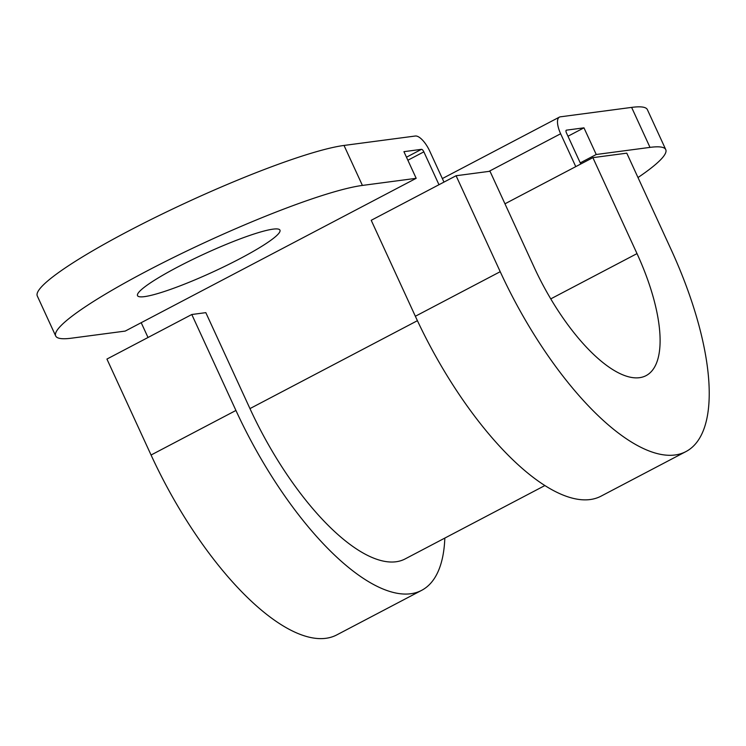 <?xml version="1.0" encoding="UTF-8"?>
<svg xmlns="http://www.w3.org/2000/svg" width="746" height="746" viewBox="0 0 746 746"><rect width="100%" height="100%" fill="white"/><g stroke="black" fill="none" stroke-linecap="round" stroke-linejoin="round"><path stroke-width="1.12" d="M272.999 229.153A78.386 9.978 155.3 0 0 190.827 260.363A78.386 9.978 155.3 0 0 137.525 295.649A78.386 9.978 155.3 0 0 144.482 296.628A78.386 9.978 155.3 0 0 226.653 265.427A78.386 9.978 155.3 0 0 279.955 230.141A78.386 9.978 155.3 0 0 272.999 229.153M580.239 162.889L596.231 154.497L583.969 127.836L566.428 130.158A2.956 1.119 62.3 0 0 566.279 130.205A2.956 1.119 62.3 0 0 566.484 132.984L580.761 164.008M596.231 154.497L650.008 147.382A177.473 22.585 -24.7 0 1 665.758 149.601A177.473 22.585 -24.7 0 1 637.989 177.548M575.763 166.628L560.638 133.758A17.745 6.705 -117.7 0 1 559.407 117.113A17.745 6.705 -117.7 0 1 560.302 116.833L631.62 107.396A177.473 22.585 -24.7 0 1 647.369 109.625L665.758 149.601M544.897 485.543L405.143 558.922A180.429 68.175 -117.7 0 1 249.957 408.603L205.821 312.649L191.797 314.504L106.93 359.068L151.065 455.023A215.92 81.584 -117.7 0 0 336.782 634.902L421.649 590.347A215.92 81.584 -117.7 0 1 235.932 410.459L191.797 314.504M438.984 184.728L423.859 151.848A2.956 1.119 62.3 0 0 421.462 149.34L403.922 151.662L416.184 178.313L362.407 185.428A177.473 22.585 155.3 0 0 176.364 256.083A177.473 22.585 155.3 0 0 55.689 335.97A177.473 22.585 155.3 0 0 71.439 338.19L125.216 331.084L416.184 178.313M148.016 337.49L141.199 322.692M567.986 136.229L583.969 127.836M55.689 335.97L37.3 295.985A177.473 22.585 -24.7 0 1 157.975 216.098A177.473 22.585 -24.7 0 1 344.018 145.442L415.335 136.014A17.745 6.705 -117.7 0 1 429.705 151.074L443.973 182.099M504.958 203.807L592.874 157.648L626.78 153.163L670.915 249.117A215.92 81.584 -117.7 0 1 685.938 451.582L601.08 496.137A215.92 81.584 -117.7 0 1 415.354 316.257L371.219 220.303L456.086 175.739L500.221 271.693L415.354 316.257M685.938 451.582A215.92 81.584 -117.7 0 1 500.221 271.693M592.874 157.648L637.009 253.603A130.149 49.171 -117.7 0 1 646.064 375.639A130.149 49.171 -117.7 0 1 534.127 267.208L489.991 171.254L456.086 175.739M444.83 538.09A215.92 81.584 -117.7 0 1 421.649 590.347M650.008 147.382L631.62 107.396M249.957 408.603L417.415 320.687M407.875 160.241L423.859 151.848M406.477 157.201L421.462 149.34M488.947 171.394L560.638 133.758M344.018 145.442L362.407 185.428M235.932 410.459L151.065 455.023M550.753 298.885L637.009 253.603M442.35 178.574L559.407 117.113"/></g></svg>
